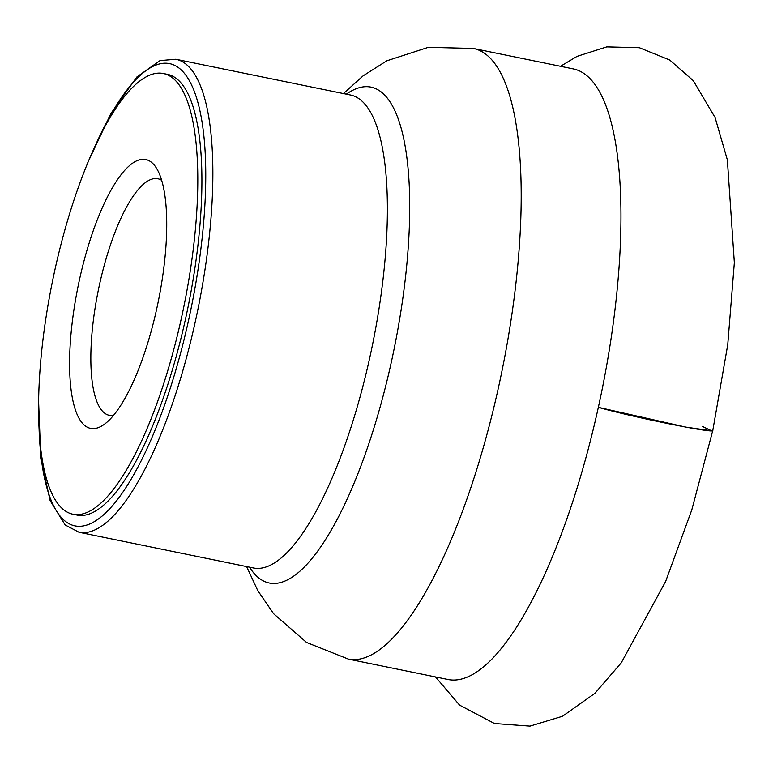 <?xml version="1.0" encoding="UTF-8"?>
<svg xmlns="http://www.w3.org/2000/svg" width="773" height="773" viewBox="0 0 773 773"><rect width="100%" height="100%" fill="white"/><g stroke="black" fill="none" stroke-linecap="round" stroke-linejoin="round"><path stroke-width="1.16" d="M163.287 73.493L167.393 74.334A224.953 66.893 101.6 0 1 187.82 308.127A224.953 66.893 101.6 0 1 77.184 515.098L73.077 514.258A224.953 66.893 101.6 0 1 50.96 288.928A224.953 66.893 101.6 0 1 163.287 73.493A224.953 66.893 101.6 0 1 183.713 307.287A224.953 66.893 101.6 0 1 73.077 514.258M77.174 290.861A137.227 40.805 101.6 0 1 156.774 168.669A137.227 40.805 101.6 0 1 158.156 302.059A137.227 40.805 101.6 0 1 104.49 424.174A137.227 40.805 101.6 0 1 77.174 290.861M113.525 415.381A120.762 35.916 101.6 0 1 109.36 415.333A120.762 35.916 101.6 0 1 97.495 294.368A120.762 35.916 101.6 0 1 157.789 178.718A120.762 35.916 101.6 0 1 161.644 180.302M435.518 676.935L459.587 705.121L494.469 723.499L529.969 726.108L562.541 716.242L594.881 693.342L621.241 662.838L665.611 581.509L691.825 509.794L712.783 430.493C715.44 433.924 632.208 417.072 598.36 407.332L685.989 427.14L711.633 430.803L702.676 426.551M473.385 48.457A311.654 92.683 101.6 0 1 504.025 360.633A311.654 92.683 101.6 0 1 348.41 659.108L448.156 679.525A311.654 92.683 -78.4 0 0 603.781 381.05A311.654 92.683 -78.4 0 0 573.141 68.874L473.385 48.457L428.348 47.327L386.732 60.835L363.088 75.86L343.434 93.562M199.56 301.064A241.408 71.792 101.6 0 1 79.01 532.268L253.554 567.991A241.408 71.792 -78.4 0 0 374.093 336.786A241.408 71.792 -78.4 0 0 350.362 94.973L175.819 59.25A241.408 71.792 101.6 0 1 199.56 301.064M346.352 94.151A253.119 75.271 101.6 0 1 395.747 340.767A253.119 75.271 101.6 0 1 249.544 567.169M38.979 425.179A235.929 70.159 -78.4 0 0 101.321 516.731A235.929 70.159 -78.4 0 0 192.786 299.895A235.929 70.159 -78.4 0 0 188.322 78.923A235.929 70.159 -78.4 0 0 96.934 142.01M246.616 566.58L257.747 590.572L273.584 613.685L306.543 642.45L348.41 659.108M79.01 532.268L65.154 524.954L50.129 500.614L40.814 458.679L38.65 402.714M87.803 162.533L110.935 113.418L136.869 76.971L160.011 60.603L175.819 59.25M712.783 430.493L727.751 344.71L734.35 262.656L727.364 159.866L715.073 117.525L693.294 80.682L669.727 60.023L639.358 47.713L606.766 46.892L577.073 56.361L560.502 66.285"/></g></svg>
